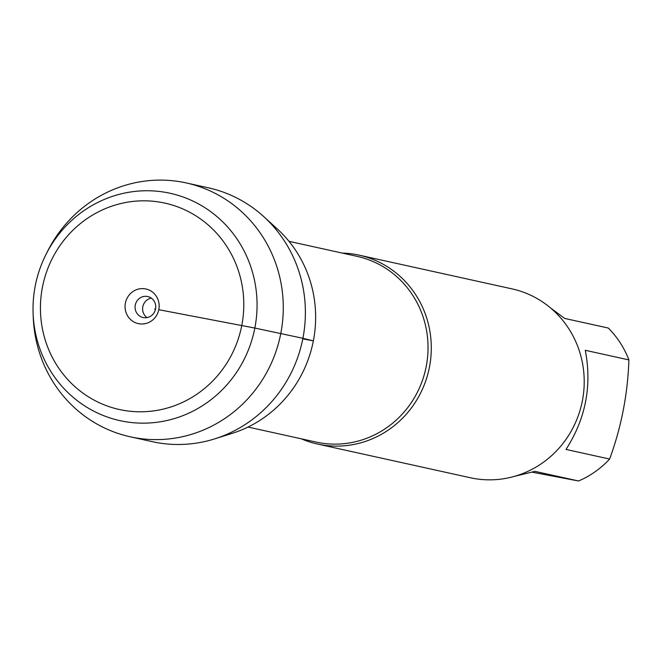 <?xml version="1.0" encoding="UTF-8"?>
<svg xmlns="http://www.w3.org/2000/svg" width="662" height="662" viewBox="0 0 662 662"><rect width="100%" height="100%" fill="white"/><g stroke="black" fill="none" stroke-linecap="round" stroke-linejoin="round"><path stroke-width="0.99" d="M342.246 253.083A96.702 92.862 102.4 0 1 359.077 255.143A96.702 92.862 102.4 0 1 429.448 367.104A96.702 92.862 102.4 0 1 317.412 444.012A96.702 92.862 102.4 0 1 301.276 438.798M270.51 223.26A119.499 114.749 102.4 0 1 313.358 340.88A119.499 114.749 102.4 0 1 223.648 435.67M317.412 444.012L470.343 477.749A96.702 92.862 -77.6 0 0 582.37 400.841A96.702 92.862 -77.6 0 0 512.007 288.88L359.077 255.143M550.403 307.83L564.669 318.43L608.287 328.046A92.837 89.147 102.4 0 1 628.9 359.913C627.75 394.147 621.328 427.189 609.628 459.056A92.837 89.147 102.4 0 1 578.555 480.984L532.306 472.213M628.9 359.913L585.282 350.289C592.101 385.731 585.68 418.773 566.01 449.432L609.628 459.056M578.555 480.984L534.937 471.361L514.457 476.35M263.799 216.656L277.395 229.052A119.499 114.749 102.4 0 1 313.358 340.88A119.499 114.749 102.4 0 1 232.337 433.312L214.786 438.84A129.984 124.828 -77.6 0 0 302.906 338.299A129.984 124.828 -77.6 0 0 263.799 216.656A129.984 124.828 -77.6 0 0 208.323 187.801L186.221 182.927A129.984 124.828 -77.6 0 0 47.78 250.906L46.133 254.158A116.421 111.804 -77.6 0 0 35.252 285.852A116.421 111.804 -77.6 0 0 33.1 313.242A116.421 111.804 -77.6 0 0 187.156 413.882A116.421 111.804 -77.6 0 0 228.233 227.67A116.421 111.804 -77.6 0 0 46.133 254.158M33.1 313.242L33.232 316.883A129.984 124.828 -77.6 0 0 130.215 436.796L152.318 441.678A129.984 124.828 -77.6 0 0 214.786 438.84M147.03 317.603A10.741 10.319 102.4 0 1 142.868 306.473A10.741 10.319 102.4 0 1 151.325 298.14M155.545 308.98A10.741 10.319 102.4 0 1 143.091 317.528A10.741 10.319 102.4 0 1 135.338 304.818A10.741 10.319 102.4 0 1 147.725 296.543A10.741 10.319 102.4 0 1 155.545 308.98M125.391 303.097A17.733 17.022 -77.6 0 0 138.73 323.71A17.733 17.022 -77.6 0 0 158.83 309.526A17.733 17.022 -77.6 0 0 145.499 288.905A17.733 17.022 -77.6 0 0 125.391 303.097M42.451 287.159A105.68 101.485 102.4 0 1 209.407 226.048A105.68 101.485 102.4 0 1 174.478 405.723A105.68 101.485 102.4 0 1 42.451 287.159M130.215 436.796A129.984 124.828 -77.6 0 0 280.109 336.751A129.984 124.828 -77.6 0 0 186.221 182.927M158.797 309.7L254.837 328.054L302.906 338.299L313.358 340.88L302.799 338.853M155.487 309.262L154.635 309.071L155.496 309.228M248.035 427.056L316.064 442.067A95.096 91.315 -77.6 0 0 426.229 366.434A95.096 91.315 -77.6 0 0 357.033 256.343L289.004 241.332"/></g></svg>
